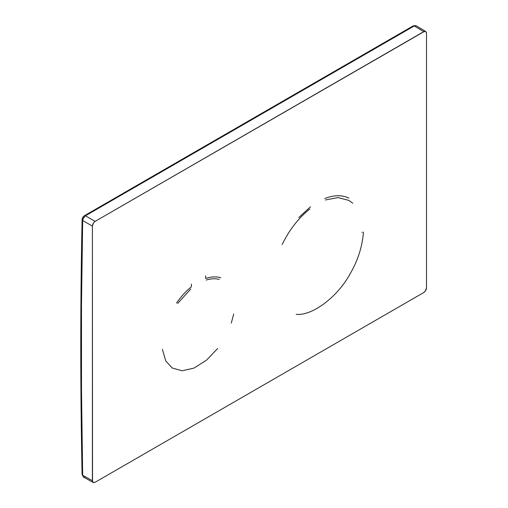 <?xml version="1.0" encoding="UTF-8"?>
<svg xmlns="http://www.w3.org/2000/svg" width="508" height="508" viewBox="0 0 508 508"><rect width="100%" height="100%" fill="white"/><g stroke="black" fill="none" stroke-linecap="round" stroke-linejoin="round"><path stroke-width="0.76" d="M424.612 31.305L95.129 221.374L93.516 222.91L92.392 226.117L92.526 481.584M92.913 482.244L93.516 482.594L95.129 482.263L423.761 292.532L425.374 290.995L426.504 287.788L426.504 33.223L426.371 32.322L425.374 31.318M425.717 31.458L416.173 25.756L414.242 25.952L85.439 215.786L95.129 221.374L423.761 31.642L414.242 25.952L423.761 31.642L425.717 31.458L426.504 33.223L426.504 287.788C426.339 289.801 425.431 291.382 423.761 292.532L95.129 482.263L93.212 482.467L92.392 480.682L92.392 226.117L82.671 220.51L81.496 304.762L81.496 389.687L82.671 475.266L92.392 480.682L82.671 475.266L83.502 477.056L93.212 482.467M412.864 26.695L413.264 25.845L84.455 215.684C83.09 216.579 82.302 217.907 82.093 219.672L82.671 220.51L82.093 219.672C80.334 303.619 80.334 388.569 82.093 474.51L82.671 475.266C80.912 389.35 80.912 304.432 82.671 220.51L83.217 218.364L85.439 215.786L84.461 215.678L85.439 215.786L83.502 217.824L82.671 220.504L92.392 226.117C92.551 224.104 93.466 222.523 95.129 221.374L85.439 215.786L414.242 25.952L413.264 25.851L415.849 25.622M85.439 476.866L84.709 477.177M83.217 476.834L82.671 475.266M177.806 303.32L190.786 288.969M206.242 280.048C210.972 278.568 215.303 278.352 219.221 279.406M362.058 232.569L362.077 232.169M352.774 203.225L348.863 200.4L337.998 197.599L325.425 199.962M309.861 208.947C298.475 218.04 289.23 229.927 282.124 244.596M176.505 303.105C180.956 296.653 185.909 291.211 191.376 286.772L191.376 284.048M217.64 348.501L206.546 360.14L193.999 368.097L182.105 370.77L172.218 368.008L165.735 360.921L162.369 349.282M205.664 275.8L205.664 278.524C211.226 276.619 216.262 276.365 220.764 277.762M233.724 314.001L231.28 323.132M298.799 217.538L310.496 206.762M324.783 198.514C334.01 194.945 342.062 194.818 348.952 198.139M363.487 232.061C362.312 246.653 357.854 260.585 350.101 273.85C337.928 296.488 312.528 316.065 296.189 314.344M416.192 25.768L413.264 25.851M83.515 477.063L82.093 474.51"/></g></svg>
